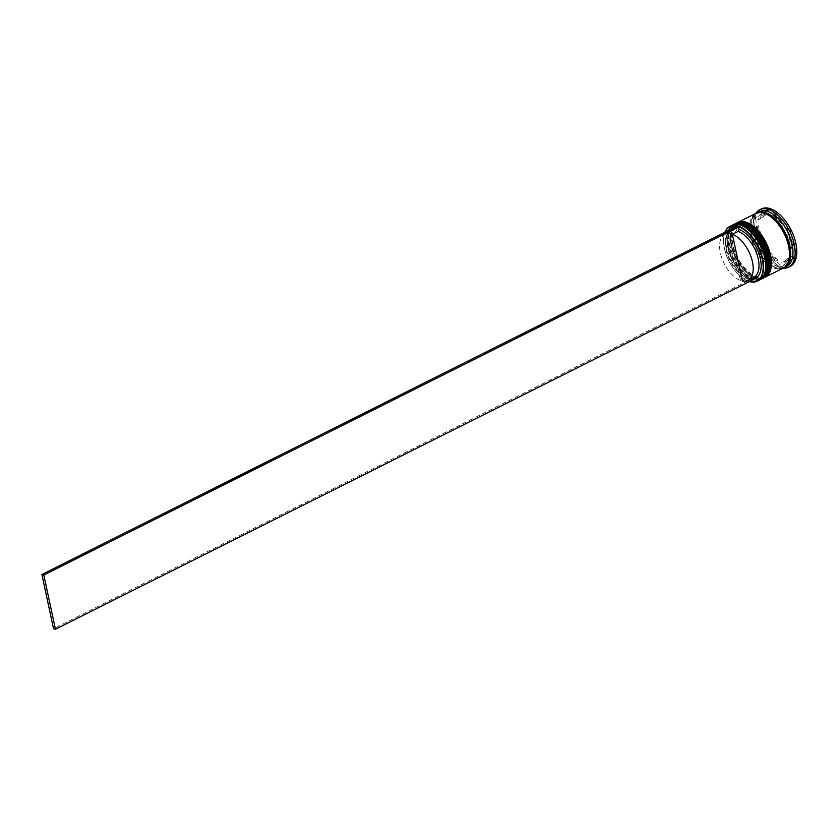 <?xml version="1.0" encoding="UTF-8"?>
<svg xmlns="http://www.w3.org/2000/svg" width="838" height="838" viewBox="0 0 838 838"><rect width="100%" height="100%" fill="white"/><g stroke="black" fill="none" stroke-linecap="round" stroke-linejoin="round"><path stroke-width="0.63" stroke-dasharray="4.19 3.14" d="M724.985 232.315A30.304 16.142 -116.6 0 0 723.728 237.395A30.304 16.142 -116.6 0 0 724.441 248.561A30.304 16.142 -116.6 0 0 744.804 279.483A30.304 16.142 -116.6 0 0 749.633 281.516M749.518 281.568A30.608 16.31 63.4 0 1 745.055 279.63A30.608 16.31 63.4 0 1 724.482 248.383A30.608 16.31 63.4 0 1 723.76 237.112A30.608 16.31 63.4 0 1 724.88 232.367M765.607 268.537A29.686 15.817 63.4 0 1 759.668 278.918A29.686 15.817 63.4 0 1 727.834 247.158A29.686 15.817 63.4 0 1 733.072 225.831A29.686 15.817 63.4 0 1 744.951 227.297M731.962 225.359A30.608 16.31 -116.6 0 0 726.567 247.346A30.608 16.31 -116.6 0 0 759.385 280.091M769.075 266.798A29.686 15.817 63.4 0 1 763.135 277.179A29.686 15.817 63.4 0 1 731.312 245.419A29.686 15.817 63.4 0 1 736.539 224.092A29.686 15.817 63.4 0 1 748.418 225.558M735.439 223.62A30.608 16.31 -116.6 0 0 730.045 245.607A30.608 16.31 -116.6 0 0 762.852 278.352M780.105 267.479L780.188 267.343A31.216 16.634 -116.6 0 1 778.879 266.966L780.105 267.479L781.969 266.547L761.679 247.252L755.478 218.351L767.179 210.39M759.123 247.315L760.139 249.148A31.216 16.634 -116.6 0 1 759.123 247.315L753.404 220.614A31.216 16.634 -116.6 0 1 753.708 219.147L753.404 220.614M786.704 266.4A30.608 16.31 63.4 0 1 774.459 264.892A30.608 16.31 63.4 0 1 753.896 233.655A30.608 16.31 63.4 0 1 753.163 222.384A30.608 16.31 63.4 0 1 759.291 211.679M755.813 213.418A30.608 16.31 63.4 0 0 750.419 235.394A30.608 16.31 63.4 0 0 783.226 268.15A32.137 17.127 63.4 0 1 775.695 265.615A32.137 17.127 63.4 0 1 754.095 232.807A32.137 17.127 63.4 0 1 753.331 220.97A32.137 17.127 63.4 0 1 755.782 213.428M766.519 256.784A29.686 15.817 63.4 0 1 761.281 278.111A29.686 15.817 63.4 0 1 729.458 246.351A29.686 15.817 63.4 0 1 734.696 225.024A29.686 15.817 63.4 0 1 766.519 256.784A29.686 15.817 63.4 0 1 753.771 278.541A29.686 15.817 63.4 0 1 729.458 246.351A29.686 15.817 63.4 0 1 742.206 224.594A29.686 15.817 63.4 0 1 766.519 256.784M761.354 279.096A30.608 16.31 63.4 0 1 728.882 246.183A30.608 16.31 63.4 0 1 733.941 224.375M769.996 255.045A29.686 15.817 63.4 0 1 764.759 276.372A29.686 15.817 63.4 0 1 732.925 244.602A29.686 15.817 63.4 0 1 738.163 223.285A29.686 15.817 63.4 0 1 769.996 255.045A29.686 15.817 63.4 0 1 757.248 276.802A29.686 15.817 63.4 0 1 732.925 244.602A29.686 15.817 63.4 0 1 745.684 222.856A29.686 15.817 63.4 0 1 769.996 255.045M764.822 277.357A30.608 16.31 63.4 0 1 732.36 244.445A30.608 16.31 63.4 0 1 737.419 222.636M783.802 267.835A30.608 16.31 63.4 0 1 751.571 234.818A30.608 16.31 63.4 0 1 756.41 213.145M790.171 266.379A32.137 17.127 63.4 0 1 755.719 232A32.137 17.127 63.4 0 1 761.386 208.913M759.888 242.486L762.203 241.334A26.02 13.858 63.4 0 1 759.532 233.069A26.02 13.858 63.4 0 1 758.778 225.359L756.463 226.511L759.888 242.486A26.02 13.858 63.4 0 1 757.217 234.231A26.02 13.858 63.4 0 1 756.463 226.511M750.586 279.023A27.235 14.518 63.4 0 1 749.612 278.865L748.156 278.048L742.363 280.95M749.738 279.452L749.612 278.865M747.695 278.331L746.239 277.514A25.706 13.701 63.4 0 1 743.432 276.184L744.657 276.896A27.235 14.518 63.4 0 0 747.695 278.331L748.219 280.73L750.125 281.264M744.657 276.896A27.235 14.518 63.4 0 1 725.708 239.06A27.235 14.518 63.4 0 1 737.105 228.91L736.592 226.501M753.718 277.451A25.706 13.701 63.4 0 1 748.156 278.048M789.124 257.57L791.449 256.407A26.02 13.858 63.4 0 1 787.427 260.911A26.02 13.858 63.4 0 1 783.656 261.718L789.124 257.57A26.02 13.858 63.4 0 1 785.112 262.064A26.02 13.858 63.4 0 1 781.341 262.881M787.029 235.122L789.344 233.97A26.02 13.858 63.4 0 1 792.769 249.944L790.454 251.096L787.029 235.122A26.02 13.858 63.4 0 1 790.454 251.096M771.358 216.361L773.684 215.198A26.02 13.858 63.4 0 1 784.892 225.872L782.577 227.025L771.358 216.361A26.02 13.858 63.4 0 1 782.577 227.025M757.793 220.048L760.108 218.886A26.02 13.858 63.4 0 1 764.12 214.392A26.02 13.858 63.4 0 1 767.901 213.575L757.793 220.048A26.02 13.858 63.4 0 1 761.805 215.544A26.02 13.858 63.4 0 1 765.586 214.738M791.449 256.407L783.656 261.718M789.344 233.97L792.769 249.944M773.684 215.198L784.892 225.872M760.108 218.886L767.901 213.575M762.203 241.334L758.778 225.359M767.797 209.961L769.577 208.746L789.867 228.041L796.069 256.941L781.969 266.547M793.219 258.471L780.188 267.343M794.194 257.874L796.069 256.941M787.793 230.303L793.513 257.004M788.003 228.984L789.867 228.041M768.037 210.642L786.788 228.47M767.713 209.689L769.577 208.746M753.708 219.147L766.728 210.275M753.613 219.294L755.478 218.351M759.804 248.184L761.679 247.252M778.879 266.966L760.139 249.148M775.559 261.257A26.02 13.858 63.4 0 1 764.34 250.583L775.559 261.257L777.874 260.094A26.02 13.858 63.4 0 1 766.655 249.431L764.34 250.583M777.874 260.094L766.655 249.431M743.432 276.184A25.706 13.701 63.4 0 1 725.54 240.475A25.706 13.701 63.4 0 1 730.684 231.477A25.706 13.701 63.4 0 1 736.246 230.879L737.105 228.91M746.239 277.514L740.457 280.416A25.706 13.701 63.4 0 1 721.644 257.486A25.706 13.701 63.4 0 1 724.891 234.378A25.706 13.701 63.4 0 1 730.453 233.781L736.246 230.879M740.457 280.416L730.453 233.781M748.219 280.73L53.527 628.71M744.584 227.088A29.686 15.817 -116.6 0 0 727.834 247.158A29.686 15.817 -116.6 0 0 747.81 277.472A29.686 15.817 -116.6 0 0 765.555 268.956M760.768 279.4A30.608 16.31 63.4 0 1 727.96 246.644A30.608 16.31 63.4 0 1 733.355 224.668C727.353 228.324 725.446 235.761 727.635 247.001C731.323 266.421 750.22 285.549 760.768 279.4M733.47 224.605A30.608 16.31 -116.6 0 0 728.191 246.529A30.608 16.31 -116.6 0 0 760.883 279.337M748.051 225.349A29.686 15.817 -116.6 0 0 731.312 245.419A29.686 15.817 -116.6 0 0 751.277 275.733A29.686 15.817 -116.6 0 0 769.022 267.217M764.246 277.661A30.608 16.31 63.4 0 1 731.427 244.906A30.608 16.31 63.4 0 1 736.832 222.929C730.83 226.585 728.924 234.022 731.103 245.262C734.79 264.682 753.697 283.799 764.246 277.661M736.948 222.866A30.608 16.31 -116.6 0 0 731.658 244.79A30.608 16.31 -116.6 0 0 764.361 277.598M784.651 267.249A30.451 16.226 63.4 0 1 751.676 234.839A30.451 16.226 63.4 0 1 757.384 212.81M788.537 246.131A30.451 16.226 -116.6 0 0 763.596 213.114A30.451 16.226 -116.6 0 0 750.513 235.426A30.451 16.226 -116.6 0 0 775.454 268.443A30.451 16.226 -116.6 0 0 788.537 246.131M751.843 234.975C755.321 254.239 774.563 272.842 783.394 267.029C788.684 264.022 790.339 257.015 788.359 246.005C784.881 226.742 765.639 208.138 756.808 213.941C751.518 216.958 749.863 223.966 751.843 234.975M774.459 264.892L775.695 265.615M759.668 278.918L761.281 278.111M763.135 277.179L764.759 276.372M787.427 260.911L785.112 262.064M764.12 214.392L761.805 215.544M736.539 224.092L738.163 223.285M733.072 225.831L734.696 225.024M753.163 222.384L753.331 220.97M725.54 240.475L725.708 239.06M724.891 234.378L730.684 231.477"/><path stroke-width="1.26" d="M749.633 281.516A30.304 16.142 -116.6 0 0 762.266 259.214A30.304 16.142 -116.6 0 0 744.165 229.759A30.304 16.142 -116.6 0 0 724.985 232.315M724.88 232.367A30.608 16.31 63.4 0 1 729.877 226.407A30.608 16.31 63.4 0 1 762.695 259.152A30.608 16.31 63.4 0 1 757.301 281.139A30.608 16.31 63.4 0 1 749.518 281.568M744.207 226.868L744.951 227.297A29.686 15.817 63.4 0 1 764.895 257.601A29.686 15.817 63.4 0 1 765.607 268.537L765.503 269.386A30.608 16.31 -116.6 0 0 764.78 258.104A30.608 16.31 -116.6 0 0 744.207 226.868A30.608 16.31 -116.6 0 0 731.962 225.359L729.877 226.407M757.301 281.139L759.385 280.091A30.608 16.31 -116.6 0 0 765.503 269.386M747.685 225.129L748.418 225.558A29.686 15.817 63.4 0 1 768.373 255.862A29.686 15.817 63.4 0 1 769.075 266.798L768.98 267.647A30.608 16.31 -116.6 0 0 768.247 256.365A30.608 16.31 -116.6 0 0 747.685 225.129A30.608 16.31 -116.6 0 0 735.439 223.62L734.277 224.196A30.608 16.31 63.4 0 1 767.095 256.952A30.608 16.31 63.4 0 1 761.7 278.928A30.608 16.31 63.4 0 1 761.354 279.096M761.7 278.928L762.852 278.352A30.608 16.31 -116.6 0 0 768.98 267.647M793.219 258.471L794.194 257.874L793.513 257.004A31.216 16.634 -116.6 0 1 793.219 258.471M756.41 213.145A30.608 16.31 63.4 0 1 756.976 212.831L759.291 211.679A30.608 16.31 63.4 0 1 792.099 244.424A30.608 16.31 63.4 0 1 786.704 266.4L784.389 267.563A30.608 16.31 63.4 0 1 783.802 267.835M755.782 213.428A32.137 17.127 63.4 0 1 759.762 209.73A32.137 17.127 63.4 0 1 794.215 244.109A32.137 17.127 63.4 0 1 788.548 267.196A32.137 17.127 63.4 0 1 783.195 268.16A30.608 16.31 63.4 0 0 788.631 246.163A30.608 16.31 63.4 0 0 755.813 213.418L737.754 222.458A30.608 16.31 63.4 0 1 770.562 255.213A30.608 16.31 63.4 0 1 765.167 277.189A30.608 16.31 63.4 0 1 764.822 277.357M756.976 212.831A30.608 16.31 63.4 0 1 789.784 245.586A30.608 16.31 63.4 0 1 784.389 267.563M759.762 209.73L761.386 208.913A32.137 17.127 63.4 0 1 795.838 243.303A32.137 17.127 63.4 0 1 790.171 266.379L788.548 267.196M732.37 234.315A25.706 13.701 63.4 0 1 752.461 261.885A25.706 13.701 63.4 0 1 747.925 280.353A25.706 13.701 63.4 0 1 742.363 280.95L732.37 234.315L738.152 231.424A25.706 13.701 63.4 0 1 758.243 258.984A25.706 13.701 63.4 0 1 753.718 277.451L747.925 280.353M738.152 231.424L739.011 229.444A27.235 14.518 63.4 0 1 760.359 258.68A27.235 14.518 63.4 0 1 750.586 279.023M43.806 575.025L41.9 574.491L736.592 226.501L738.498 227.046L43.806 575.025L55.434 629.254L750.125 281.264L749.738 279.452M739.011 229.444L738.498 227.046M767.179 210.39L767.797 209.961M787.793 230.303L788.003 228.984L786.788 228.47A31.216 16.634 -116.6 0 1 787.793 230.303M768.037 210.642L767.713 209.689L766.728 210.275A31.216 16.634 -116.6 0 1 768.037 210.642M41.9 574.491L53.527 628.71L55.434 629.254M765.555 268.956A29.686 15.817 -116.6 0 0 764.895 257.601A29.686 15.817 -116.6 0 0 744.584 227.088M732.663 225.045L733.355 224.668A30.608 16.31 63.4 0 1 766.162 257.413A30.608 16.31 63.4 0 1 760.768 279.4L760.998 279.284A30.608 16.31 -116.6 0 0 766.403 257.297A30.608 16.31 -116.6 0 0 733.585 224.553A30.608 16.31 -116.6 0 0 733.47 224.605M760.883 279.337A30.608 16.31 -116.6 0 0 760.998 279.284C767 275.629 768.907 268.181 766.728 256.941C763.03 237.521 744.134 218.404 733.585 224.553L733.355 224.668M769.022 267.217A29.686 15.817 -116.6 0 0 768.373 255.862A29.686 15.817 -116.6 0 0 748.051 225.349M736.131 223.306L736.832 222.929A30.608 16.31 63.4 0 1 769.64 255.674A30.608 16.31 63.4 0 1 764.246 277.661L764.476 277.535A30.608 16.31 -116.6 0 0 769.871 255.559A30.608 16.31 -116.6 0 0 737.063 222.814A30.608 16.31 -116.6 0 0 736.948 222.866M764.361 277.598A30.608 16.31 -116.6 0 0 764.476 277.535C770.468 273.89 772.374 266.442 770.195 255.202C766.508 235.782 747.611 216.665 737.063 222.814L736.832 222.929M757.384 212.81A30.451 16.226 63.4 0 1 789.689 245.555A30.451 16.226 63.4 0 1 784.651 267.249M760.045 279.724L760.768 279.4M763.523 277.986L764.246 277.661M765.167 277.189L783.226 268.15"/></g></svg>
